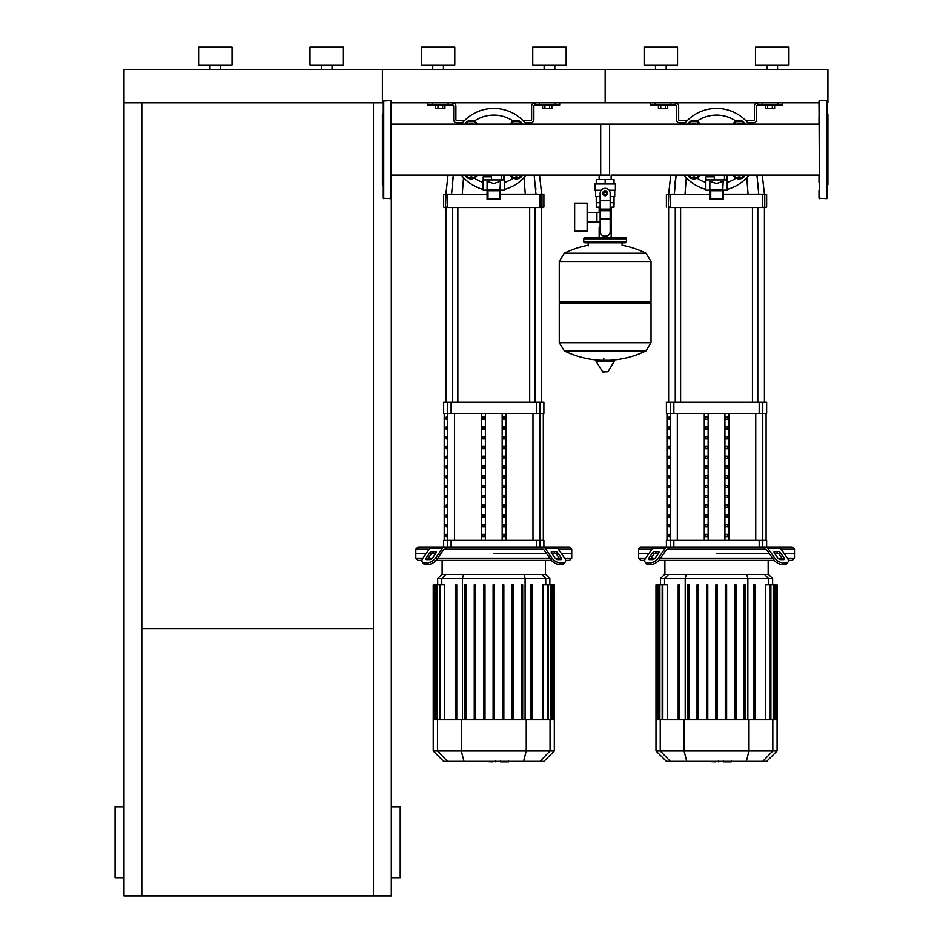 <?xml version="1.0" encoding="UTF-8"?>
<svg xmlns="http://www.w3.org/2000/svg" width="943" height="943" viewBox="0 0 943 943"><rect width="100%" height="100%" fill="white"/><g stroke="black" fill="none" stroke-linecap="round" stroke-linejoin="round"><path stroke-width="1.41" d="M124.004 878.027L115.093 878.027L115.093 806.748L124.004 806.748M391.31 878.027L400.221 878.027L400.221 806.748L391.31 806.748M373.487 102.834L373.487 895.85L391.31 895.85L391.31 190.675M373.487 895.85L124.004 895.85L124.004 102.834L382.398 102.834L382.398 69.428L827.907 69.428L827.907 102.834L827.023 102.834L827.023 112.571M141.815 628.545L373.487 628.545M141.815 102.834L141.815 895.85M818.995 108.563L818.995 102.834L605.158 102.834L605.158 69.428L605.158 102.834L391.31 102.834L391.31 108.563M391.31 116.578L391.31 124.158L609.614 124.158L609.614 175.08L391.31 175.08L391.31 182.647M772.305 105.062L772.305 108.41L774.627 108.41L774.627 105.062M772.305 108.41L767.673 108.41L767.673 105.062M767.673 108.41L765.362 108.41L765.362 105.062M549.557 105.062L549.557 108.41L551.867 108.41L551.867 105.062M549.557 108.41L544.924 108.41L544.924 105.062M544.924 108.41L542.602 108.41L542.602 105.062M665.381 105.062L665.381 108.41L667.703 108.41L667.703 105.062M665.381 108.41L660.76 108.41L660.76 105.062M660.76 108.41L658.438 108.41L658.438 105.062M442.632 105.062L442.632 108.41L444.943 108.41L444.943 105.062M442.632 108.41L438 108.41L438 105.062M438 108.41L435.69 108.41L435.69 105.062M209.983 69.428L209.983 64.973M220.674 69.428L220.674 64.973M198.619 64.973L198.619 47.15L232.037 47.15L232.037 64.973L198.619 64.973M321.363 69.428L321.363 64.973M332.054 69.428L332.054 64.973M309.999 64.973L309.999 47.15L343.417 47.15L343.417 64.973L309.999 64.973M383.294 102.834L382.398 102.834L382.398 69.428L124.004 69.428L124.004 102.834M818.995 182.647L818.995 175.08L611.147 175.08L611.147 179.535M611.147 207.154L611.147 227.204L610.168 227.204L611.147 227.204L611.147 237.447M599.159 175.08L599.159 179.535M599.159 207.154L599.159 212.434M600.137 227.204L599.159 227.204L600.137 227.204M587.135 221.923L600.137 221.923M587.135 212.434L596.931 212.434L596.931 221.923L596.931 212.434L600.137 212.434M574.652 217.185L574.652 231.212L587.135 231.212L587.135 203.146L574.652 203.146L574.652 217.185M601.233 190.227L594.903 190.227L594.903 183.991L615.402 183.991L615.402 190.227L609.072 190.227M610.168 207.154L614.023 207.154L614.058 202.698L610.168 202.698M603.367 193.35A1.78 1.78 0 0 0 605.158 195.13A1.78 1.78 0 0 0 606.938 193.35A1.78 1.78 0 0 0 605.158 191.559A1.78 1.78 0 0 0 603.367 193.35M603.815 193.35A1.332 1.332 0 0 1 605.158 192.007A1.332 1.332 0 0 1 606.49 193.35A1.332 1.332 0 0 1 605.158 194.682A1.332 1.332 0 0 1 603.815 193.35M607.386 194.635L605.158 195.92L602.931 194.635L602.931 192.054L605.158 190.769L607.386 192.054L607.386 194.635M610.168 219.035L610.168 231.66A4.456 4.456 0 0 1 605.712 236.115L604.593 236.115A4.456 4.456 0 0 1 600.137 231.66L600.137 219.035L610.168 219.035L610.168 193.35A5.01 5.01 0 0 0 605.158 188.329A5.01 5.01 0 0 0 600.137 193.35L600.137 219.035M596.247 196.462L596.247 202.698L600.137 202.698M596.282 202.698L596.282 207.154L600.137 207.154M600.137 196.462L595.575 196.462L595.575 190.227M614.73 190.227L614.73 196.462L610.168 196.462M596.282 183.991L596.282 179.535L614.023 179.535L614.023 183.991M605.158 183.991L605.158 179.535M651.035 261.388L559.27 261.388L651.035 261.506L559.27 261.506L559.27 302.055L651.035 302.055L651.035 261.388L645.943 253.196L605.158 253.196L645.943 253.196A92.225 92.225 0 0 0 622.085 245.251L622.085 242.799L625.197 242.799A1.332 1.332 0 0 0 626.541 241.455L626.541 238.791A1.332 1.332 0 0 0 625.197 237.447L585.108 237.447A1.332 1.332 0 0 0 583.764 238.791L626.541 238.791M588.22 245.911L588.22 242.799L585.108 242.799L625.197 242.799M649.703 302.055L651.035 303.387L651.035 342.592L559.27 342.592L651.035 342.592L645.943 350.902L605.158 350.902L645.943 350.902A92.225 92.225 0 0 1 609.685 360.297M651.035 303.387L559.27 303.387L559.27 342.71L651.035 342.71M600.62 360.297A92.225 92.225 0 0 1 564.362 350.902L605.158 350.902M603.815 358.635L603.815 360.297M596.447 360.297L595.964 361.145L602.801 371.99L607.987 371.719L614.341 361.145L613.858 360.297L596.447 360.297M559.27 303.387L560.602 302.055M605.158 253.196L564.362 253.196L559.27 261.388M599.159 237.447L599.159 227.204M586.44 238.791A1.332 1.332 0 0 0 585.108 237.447M623.865 238.791A1.332 1.332 0 0 1 625.197 237.447M626.541 241.455L583.764 241.455A1.332 1.332 0 0 0 585.108 242.799M818.995 101.054L819.443 198.619L818.995 101.054M818.995 190.675L818.995 198.183L826.575 198.619L826.575 100.606L827.023 198.183M827.023 130.264L827.023 116.578M827.023 185.7L827.907 184.816L827.907 114.421L827.023 113.525M827.023 168.974L827.023 160.947L827.023 168.974M827.023 183.826L827.023 182.647M818.995 116.578L818.995 124.158L600.703 124.158L600.703 175.08M390.862 198.619L390.862 100.606L390.862 198.619L383.294 198.183L383.294 101.054L390.862 100.606M383.294 185.7L382.398 184.816L382.398 114.421L383.294 113.525M696.064 124.158A3.56 3.56 0 0 0 691.761 124.158M692.622 124.158A3.124 3.124 0 0 1 695.203 124.158M689.38 124.158L690.83 121.647L696.995 121.647L698.445 124.158M687.86 124.158A6.684 6.684 0 0 1 699.965 124.158M741.304 124.158A3.56 3.56 0 0 0 737.002 124.158M737.862 124.158A3.124 3.124 0 0 1 740.432 124.158M734.621 124.158L736.07 121.647L742.235 121.647L743.685 124.158M733.1 124.158A6.684 6.684 0 0 1 745.206 124.158M699.965 175.08A6.684 6.684 0 0 1 687.86 175.08M691.761 175.08A3.56 3.56 0 0 0 696.064 175.08M695.203 175.08A3.124 3.124 0 0 1 692.622 175.08M698.445 175.08L696.995 177.579L690.83 177.579L689.38 175.08M745.206 175.08A6.684 6.684 0 0 1 733.1 175.08M737.002 175.08A3.56 3.56 0 0 0 741.304 175.08M740.432 175.08A3.124 3.124 0 0 1 737.862 175.08M743.685 175.08L742.235 177.579L736.07 177.579L734.621 175.08M748.931 124.158A41.209 41.209 0 0 0 684.123 124.158A41.209 41.209 0 0 1 716.527 108.41M684.123 175.08A41.209 41.209 0 0 0 705.835 189.413A41.209 41.209 0 0 1 684.123 175.08M727.218 189.413A41.209 41.209 0 0 0 748.931 175.08M710.739 190.734L709.843 189.838L709.843 181.256L716.527 183.602L723.21 181.256L722.314 198.395L710.739 198.395L710.739 190.734L722.314 190.734M723.21 190.156L727.218 190.156L727.218 179.913L705.835 179.913L705.835 190.156L709.843 190.38L706.059 190.38M709.843 199.291L723.21 199.291L723.21 189.838L709.843 189.838L709.843 199.291L710.739 198.395M723.21 199.291L722.314 198.395M723.21 190.38L727.006 190.38L723.21 190.38M714.299 179.913L714.299 176.789L705.977 176.789L705.977 179.913M727.006 179.465L727.006 175.08M724.472 175.08L724.472 179.465L726.558 179.465L726.558 175.08M473.303 124.158A3.56 3.56 0 0 0 469.001 124.158M469.873 124.158A3.124 3.124 0 0 1 472.443 124.158M466.62 124.158L468.07 121.647L474.246 121.647L475.685 124.158M465.111 124.158A6.684 6.684 0 0 1 477.205 124.158M518.544 124.158A3.56 3.56 0 0 0 514.241 124.158M515.114 124.158A3.124 3.124 0 0 1 517.683 124.158M511.86 124.158L513.31 121.647L519.487 121.647L520.925 124.158M510.352 124.158A6.684 6.684 0 0 1 522.446 124.158M477.205 175.08A6.684 6.684 0 0 1 465.111 175.08M469.001 175.08A3.56 3.56 0 0 0 473.303 175.08M472.443 175.08A3.124 3.124 0 0 1 469.873 175.08M475.685 175.08L474.246 177.579L468.07 177.579L466.62 175.08M522.446 175.08A6.684 6.684 0 0 1 510.352 175.08M514.241 175.08A3.56 3.56 0 0 0 518.544 175.08M517.683 175.08A3.124 3.124 0 0 1 515.114 175.08M520.925 175.08L519.487 177.579L513.31 177.579L511.86 175.08M526.182 175.08A41.209 41.209 0 0 1 504.47 189.413A41.209 41.209 0 0 0 526.182 175.08M493.778 108.41A41.209 41.209 0 0 1 526.182 124.158A41.209 41.209 0 0 0 461.375 124.158A41.209 41.209 0 0 1 493.778 108.41M461.375 175.08A41.209 41.209 0 0 0 483.087 189.413A41.209 41.209 0 0 1 461.375 175.08M487.991 190.734L487.095 189.838L487.095 181.256L493.778 183.602L500.462 181.256L499.566 198.395L487.991 198.395L487.991 190.734L499.566 190.734M500.462 190.156L504.47 190.156L504.47 179.913L483.087 179.913L483.087 190.156L487.095 190.38L483.311 190.38M487.095 199.291L500.462 199.291L500.462 189.838L487.095 189.838L487.095 199.291L487.991 198.395M500.462 199.291L499.566 198.395M500.462 190.38L504.246 190.38L500.462 190.38M491.551 179.913L491.551 176.789L483.217 176.789L483.217 179.913M504.246 179.465L504.246 175.08M501.711 175.08L501.711 179.465L503.798 179.465L503.798 175.08M731.084 761.838L723.788 761.838M722.715 761.307L718.566 761.307M715.324 761.307L718.047 761.307M715.324 761.838L701.769 761.307M508.336 761.838L501.039 761.838M499.955 761.307L495.818 761.307M492.564 761.307L495.299 761.307M492.564 761.838L479.02 761.307M781.11 549.239L794.501 549.239L794.501 553.694L784.258 553.694L794.501 553.694L794.501 558.15L787.405 558.15M668.068 549.239L667.432 549.239A2.228 1.58 90 0 0 666.324 549.899L659.44 559.612L658.332 558.044L665.204 548.319A4.456 3.147 -90 0 1 667.432 547.011L669.648 547.011L668.068 549.239L764.997 549.239L763.417 547.011L765.633 547.011A4.456 3.147 90 0 1 767.861 548.319L774.733 558.044L773.614 559.612L766.742 549.899A2.228 1.58 -90 0 0 765.633 549.239A2.228 1.58 -90 0 1 766.742 549.899M716.527 553.694L769.429 553.694L716.527 553.694M774.816 553.694L778.588 553.694L774.816 553.694M774.816 551.466L777.963 551.466A2.228 1.108 -144.7 0 1 780.651 553.046L784.187 558.044A2.228 1.108 -144.7 0 1 784.423 559.329A2.228 1.108 -144.7 0 1 783.716 559.612L780.568 559.612A2.228 1.108 -144.7 0 1 777.881 558.044L774.344 553.046A2.228 1.108 -144.7 0 1 774.109 551.761A2.228 1.108 -144.7 0 1 774.816 551.466L774.073 552.515M784.187 558.044L783.067 559.612L779.531 554.625A2.228 1.108 35.3 0 0 776.843 553.046L774.344 553.046M655.102 551.466L658.249 551.466A2.228 1.108 144.7 0 1 658.957 551.761A2.228 1.108 144.7 0 1 658.709 553.046L656.21 553.046A2.228 1.108 -35.3 0 0 653.523 554.625L649.998 559.612L648.878 558.044L652.415 553.046A2.228 1.108 144.7 0 1 655.102 551.466L656.21 553.046M658.709 553.046L655.185 558.044A2.228 1.108 144.7 0 1 652.497 559.612L649.338 559.612A2.228 1.108 144.7 0 1 648.643 559.329A2.228 1.108 144.7 0 1 648.878 558.044M645.649 558.15L638.564 558.15L638.564 553.694L648.796 553.694L638.564 553.694L638.564 549.239L640.792 547.011L792.273 547.011L794.501 549.239M765.633 549.239L764.997 549.239M773.614 559.612A6.684 3.336 35.3 0 0 781.688 564.338L784.835 564.338A6.684 3.336 35.3 0 0 786.945 563.478L788.065 561.898A6.684 3.336 -144.7 0 0 787.334 558.044L780.462 548.319A4.456 3.147 -90 0 0 778.234 547.011L765.633 547.011M781.688 564.338L782.796 562.771A6.684 3.336 -144.7 0 1 774.733 558.044M782.796 562.771L785.943 562.771L784.835 564.338M786.945 563.478L788.065 561.898A6.684 3.336 -144.7 0 1 785.943 562.771M667.432 547.011L654.831 547.011A4.456 3.147 90 0 0 652.603 548.319L645.731 558.044A6.684 3.336 144.7 0 0 645 561.898L646.108 563.478A6.684 3.336 -35.3 0 0 648.23 564.338L651.377 564.338A6.684 3.336 -35.3 0 0 659.44 559.612M648.23 564.338L647.11 562.771A6.684 3.336 144.7 0 1 645 561.898L646.108 563.478M647.11 562.771L650.269 562.771L651.377 564.338M658.332 558.044A6.684 3.336 144.7 0 1 650.269 562.771M638.564 549.239L651.955 549.239M654.477 553.694L658.249 553.694L654.477 553.694M782.03 558.15L777.963 558.15M772.588 558.15L660.477 558.15M655.102 558.15L651.024 558.15M638.564 558.15L640.792 560.378L644.694 560.378M658.839 560.378L774.227 560.378M788.372 560.378L792.273 560.378L794.501 558.15M668.563 574.452L664.591 574.452L660.442 578.613L772.623 578.613L768.474 574.452L668.563 574.452L664.556 578.613L664.556 584.837M717.199 584.837L717.199 719.78L717.199 584.837L715.867 584.837L715.867 719.78M736.035 584.837L736.035 719.78L736.035 584.837L734.703 584.837L734.703 719.78M662.846 719.78L662.846 584.837L667.455 584.837L667.455 719.78M688.944 719.78L688.944 584.837L687.612 584.837L687.612 719.78M678.194 719.78L678.194 584.837L679.526 584.837L679.526 719.78M707.78 719.78L707.78 584.837L706.448 584.837L706.448 719.78M698.362 719.78L698.362 584.837L697.03 584.837L697.03 719.78M777.079 750.923L655.986 750.923L666.371 761.307L766.694 761.307L777.079 750.923L777.079 719.78L655.986 719.78L655.986 584.837M658.084 719.78L658.084 584.837L659.888 584.837L659.216 584.837L659.216 719.78M657.012 719.78L657.012 584.837L656.34 584.837L657.412 584.837L657.412 719.78M662.175 719.78L662.175 584.837L659.888 584.837L659.888 719.78M726.617 719.78L726.617 584.837L725.285 584.837L725.285 719.78M754.871 719.78L754.871 584.837L753.54 584.837L753.54 719.78L753.54 584.837M745.453 719.78L745.453 584.837L744.121 584.837L744.121 719.78M765.61 719.78L765.61 584.837L773.838 584.837L773.177 584.837L773.177 719.78M770.879 719.78L770.879 584.837L770.219 584.837L770.219 719.78M773.838 719.78L773.838 584.837L776.726 584.837L776.054 584.837L776.054 719.78M775.653 719.78L775.653 584.837L774.981 584.837L774.981 719.78M776.726 584.837L776.726 719.78M558.35 549.239L571.741 549.239L571.741 553.694L561.509 553.694L571.741 553.694L571.741 558.15L564.657 558.15M445.308 549.239L444.672 549.239A2.228 1.58 90 0 0 443.564 549.899L436.692 559.612L435.572 558.044L442.444 548.319A4.456 3.147 -90 0 1 444.672 547.011L446.899 547.011L445.308 549.239L542.249 549.239L540.657 547.011L542.873 547.011A4.456 3.147 90 0 1 545.101 548.319L551.973 558.044L550.865 559.612L543.993 549.899A2.228 1.58 -90 0 0 542.873 549.239A2.228 1.58 -90 0 1 543.993 549.899M493.778 553.694L546.681 553.694L493.778 553.694M552.056 553.694L555.828 553.694L552.056 553.694M552.056 551.466L555.203 551.466A2.228 1.108 -144.7 0 1 557.891 553.046L561.427 558.044A2.228 1.108 -144.7 0 1 561.674 559.329A2.228 1.108 -144.7 0 1 560.967 559.612L557.82 559.612A2.228 1.108 -144.7 0 1 555.121 558.044L551.596 553.046A2.228 1.108 -144.7 0 1 551.349 551.761A2.228 1.108 -144.7 0 1 552.056 551.466L551.313 552.515M561.427 558.044L560.307 559.612L556.783 554.625A2.228 1.108 35.3 0 0 554.095 553.046L551.596 553.046M432.342 551.466L435.501 551.466A2.228 1.108 144.7 0 1 436.196 551.761A2.228 1.108 144.7 0 1 435.961 553.046L433.462 553.046A2.228 1.108 -35.3 0 0 430.774 554.625L427.238 559.612L426.13 558.044L429.654 553.046A2.228 1.108 144.7 0 1 432.342 551.466L433.462 553.046M435.961 553.046L432.424 558.044A2.228 1.108 144.7 0 1 429.737 559.612L426.59 559.612A2.228 1.108 144.7 0 1 425.882 559.329A2.228 1.108 144.7 0 1 426.13 558.044M540.009 402.225L540.009 413.364L543.899 413.364L543.899 402.225L443.658 402.225L443.658 413.364L540.009 413.364L539.997 540.327L543.899 540.327L543.899 547.011L569.513 547.011L571.741 549.239M542.873 549.239L542.249 549.239M550.865 559.612A6.684 3.336 35.3 0 0 558.928 564.338L562.075 564.338A6.684 3.336 35.3 0 0 564.197 563.478L565.305 561.898A6.684 3.336 -144.7 0 0 564.574 558.044L557.702 548.319A4.456 3.147 -90 0 0 555.474 547.011L542.873 547.011M558.928 564.338L560.048 562.771A6.684 3.336 -144.7 0 1 551.973 558.044M560.048 562.771L563.195 562.771L562.075 564.338M564.197 563.478L565.305 561.898A6.684 3.336 -144.7 0 1 563.195 562.771M444.672 547.011L432.071 547.011A4.456 3.147 90 0 0 429.843 548.319L422.971 558.044A6.684 3.336 144.7 0 0 422.24 561.898L423.36 563.478A6.684 3.336 -35.3 0 0 425.47 564.338L428.617 564.338A6.684 3.336 -35.3 0 0 436.692 559.612M425.47 564.338L424.362 562.771A6.684 3.336 144.7 0 1 422.24 561.898L423.36 563.478M424.362 562.771L427.509 562.771L428.617 564.338M435.572 558.044A6.684 3.336 144.7 0 1 427.509 562.771M422.9 558.15L415.816 558.15L415.816 553.694L426.047 553.694L415.816 553.694L415.816 549.239L418.044 547.011L540.657 547.011M415.816 549.239L429.195 549.239M431.717 553.694L435.501 553.694L431.717 553.694M559.282 558.15L555.215 558.15M549.828 558.15L437.729 558.15M432.342 558.15L428.275 558.15M415.816 558.15L418.044 560.378L421.945 560.378M436.09 560.378L551.466 560.378M565.611 560.378L569.513 560.378L571.741 558.15M445.815 574.452L441.843 574.452L437.682 578.613L549.863 578.613L545.714 574.452L445.815 574.452L441.796 578.613L441.796 584.837M440.086 719.78L440.086 584.837L444.695 584.837L444.695 719.78M466.184 719.78L466.184 584.837L464.852 584.837L464.852 719.78M455.434 719.78L455.434 584.837L456.766 584.837L456.766 719.78M485.02 719.78L485.02 584.837L483.688 584.837L483.688 719.78M475.602 719.78L475.602 584.837L474.27 584.837L474.27 719.78M493.106 719.78L493.106 584.837L494.438 584.837L494.438 719.78M554.319 750.923L433.226 750.923L443.611 761.307L543.946 761.307L554.319 750.923L554.319 719.78L433.226 719.78L433.226 584.837M435.324 719.78L435.324 584.837L437.128 584.837L436.468 584.837L436.468 719.78M434.251 719.78L434.251 584.837L433.591 584.837L434.652 584.837L434.652 719.78M439.426 719.78L439.426 584.837L437.128 584.837L437.128 719.78M513.275 719.78L513.275 584.837L511.943 584.837L511.943 719.78M503.857 719.78L503.857 584.837L502.525 584.837L502.525 719.78M532.111 584.837L532.111 719.78L532.111 584.837L530.779 584.837L530.779 719.78M522.693 719.78L522.693 584.837L521.361 584.837L521.361 719.78M542.85 719.78L542.85 584.837L551.089 584.837L550.417 584.837L550.417 719.78M548.131 719.78L548.131 584.837L547.459 584.837L547.459 719.78M551.089 719.78L551.089 584.837L553.965 584.837L553.293 584.837L553.293 719.78M552.893 719.78L552.893 584.837L552.221 584.837L552.221 719.78M553.965 584.837L553.965 719.78M668.941 507.263L669.589 507.263L669.589 505.035L668.941 505.035L668.941 507.263L669.589 507.263M668.941 505.035L669.589 505.035M668.941 517.023L669.589 517.023L669.589 514.795L668.941 514.795L668.941 517.023L669.589 517.023M668.941 514.795L669.589 514.795M668.941 438.896L669.589 438.896L669.589 436.668L668.941 436.668L668.941 438.896L669.589 438.896M668.941 436.668L669.589 436.668M668.941 458.428L669.589 458.428L669.589 456.2L668.941 456.2L668.941 458.428L669.589 458.428M668.941 456.2L669.589 456.2M668.941 526.795L669.589 526.795L669.589 524.567L668.941 524.567L668.941 526.795L669.589 526.795M668.941 524.567L669.589 524.567M668.941 497.491L669.589 497.491L669.589 495.264L668.941 495.264L668.941 497.491L669.589 497.491M668.941 495.264L669.589 495.264M668.941 487.731L669.589 487.731L669.589 485.504L668.941 485.504L668.941 487.731L669.589 487.731M668.941 485.504L669.589 485.504M668.941 448.656L669.589 448.656L669.589 446.428L668.941 446.428L668.941 448.656L669.589 448.656M668.941 446.428L669.589 446.428M669.589 468.188L669.589 465.96L668.941 465.96L668.941 468.188L669.589 468.188L668.941 468.188M668.941 465.96L669.589 465.96M668.941 429.124L669.589 429.124L669.589 426.896L668.941 426.896L668.941 429.124L669.589 429.124M668.941 426.896L669.589 426.896M669.589 477.96L669.589 475.732L668.941 475.732L668.941 477.96L669.589 477.96L668.941 477.96M668.941 475.732L669.589 475.732M668.941 419.352L669.589 419.352L669.589 417.136L668.941 417.136L668.941 419.352L669.589 419.352M668.941 417.136L669.589 417.136M668.941 536.567L669.589 536.567L669.589 534.339L668.941 534.339L668.941 536.567L669.589 536.567M668.941 534.339L669.589 534.339M446.192 507.263L446.829 507.263L446.829 505.035L446.192 505.035L446.192 507.263L446.829 507.263M446.192 505.035L446.829 505.035M446.192 517.023L446.829 517.023L446.829 514.795L446.192 514.795L446.192 517.023L446.829 517.023M446.192 514.795L446.829 514.795M446.192 438.896L446.829 438.896L446.829 436.668L446.192 436.668L446.192 438.896L446.829 438.896M446.192 436.668L446.829 436.668M446.192 458.428L446.829 458.428L446.829 456.2L446.192 456.2L446.192 458.428L446.829 458.428M446.192 456.2L446.829 456.2M446.192 526.795L446.829 526.795L446.829 524.567L446.192 524.567L446.192 526.795L446.829 526.795M446.192 524.567L446.829 524.567M446.192 497.491L446.829 497.491L446.829 495.264L446.192 495.264L446.192 497.491L446.829 497.491M446.192 495.264L446.829 495.264M446.192 487.731L446.829 487.731L446.829 485.504L446.192 485.504L446.192 487.731L446.829 487.731M446.192 485.504L446.829 485.504M446.192 448.656L446.829 448.656L446.829 446.428L446.192 446.428L446.192 448.656L446.829 448.656M446.192 446.428L446.829 446.428M446.829 468.188L446.829 465.96L446.192 465.96L446.192 468.188L446.829 468.188L446.192 468.188M446.192 465.96L446.829 465.96M446.192 429.124L446.829 429.124L446.829 426.896L446.192 426.896L446.192 429.124L446.829 429.124M446.192 426.896L446.829 426.896M446.829 477.96L446.829 475.732L446.192 475.732L446.192 477.96L446.829 477.96L446.192 477.96M446.192 475.732L446.829 475.732M446.192 419.352L446.829 419.352L446.829 417.136L446.192 417.136L446.192 419.352L446.829 419.352M446.192 417.136L446.829 417.136M446.192 536.567L446.829 536.567L446.829 534.339L446.192 534.339L446.192 536.567L446.829 536.567M446.192 534.339L446.829 534.339M707.498 436.668L707.498 438.896L705.564 438.896L705.564 436.668L707.498 436.668L705.564 436.668M707.498 438.896L705.564 438.896M727.501 475.732L725.568 475.732L727.501 475.732L727.501 477.96L725.568 477.96L725.568 475.732M727.501 477.96L725.568 477.96M727.501 534.339L725.568 534.339L727.501 534.339L727.501 536.567L725.568 536.567L725.568 534.339M727.501 536.567L725.568 536.567M707.498 475.732L707.498 477.96L705.564 477.96L705.564 475.732L707.498 475.732L705.564 475.732M707.498 477.96L705.564 477.96M727.501 524.567L725.568 524.567L727.501 524.567L727.501 526.795L725.568 526.795L725.568 524.567M727.501 526.795L725.568 526.795M707.498 534.339L707.498 536.567L705.564 536.567L705.564 534.339L707.498 534.339L705.564 534.339M707.498 536.567L705.564 536.567M727.501 514.795L725.568 514.795L727.501 514.795L727.501 517.023L725.568 517.023L725.568 514.795M727.501 517.023L725.568 517.023M707.498 524.567L707.498 526.795L705.564 526.795L705.564 524.567L707.498 524.567L705.564 524.567M707.498 526.795L705.564 526.795M727.501 505.035L725.568 505.035L727.501 505.035L727.501 507.263L725.568 507.263L725.568 505.035M727.501 507.263L725.568 507.263M707.498 514.795L707.498 517.023L705.564 517.023L705.564 514.795L707.498 514.795L705.564 514.795M707.498 517.023L705.564 517.023M727.501 495.264L725.568 495.264L727.501 495.264L727.501 497.491L725.568 497.491L725.568 495.264M727.501 497.491L725.568 497.491M707.498 505.035L707.498 507.263L705.564 507.263L705.564 505.035L707.498 505.035L705.564 505.035M707.498 507.263L705.564 507.263M727.501 485.504L725.568 485.504L727.501 485.504L727.501 487.731L725.568 487.731L725.568 485.504M727.501 487.731L725.568 487.731M707.498 495.264L707.498 497.491L705.564 497.491L705.564 495.264L707.498 495.264L705.564 495.264M707.498 497.491L705.564 497.491M727.501 426.896L725.568 426.896L727.501 426.896L727.501 429.124L725.568 429.124L725.568 426.896M727.501 429.124L725.568 429.124M707.498 485.504L707.498 487.731L705.564 487.731L705.564 485.504L707.498 485.504L705.564 485.504M707.498 487.731L705.564 487.731M727.501 465.96L725.568 465.96L727.501 465.96L727.501 468.188L725.568 468.188L725.568 465.96M727.501 468.188L725.568 468.188M707.498 426.896L707.498 429.124L705.564 429.124L705.564 426.896L707.498 426.896L705.564 426.896M707.498 429.124L705.564 429.124M727.501 456.2L725.568 456.2L727.501 456.2L727.501 458.428L725.568 458.428L725.568 456.2M727.501 458.428L725.568 458.428M707.498 465.96L707.498 468.188L705.564 468.188L705.564 465.96L707.498 465.96L705.564 465.96M707.498 468.188L705.564 468.188M727.501 417.136L725.568 417.136L727.501 417.136L727.501 419.352L725.568 419.352L725.568 417.136M727.501 419.352L725.568 419.352M707.498 456.2L707.498 458.428L705.564 458.428L705.564 456.2L707.498 456.2L705.564 456.2M707.498 458.428L705.564 458.428M727.501 446.428L725.568 446.428L727.501 446.428L727.501 448.656L725.568 448.656L725.568 446.428M727.501 448.656L725.568 448.656M707.498 417.136L707.498 419.352L705.564 419.352L705.564 417.136L707.498 417.136L705.564 417.136M707.498 419.352L705.564 419.352M727.501 436.668L725.568 436.668L727.501 436.668L727.501 438.896L725.568 438.896L725.568 436.668M727.501 438.896L725.568 438.896M707.498 446.428L707.498 448.656L705.564 448.656L705.564 446.428L707.498 446.428L705.564 446.428M707.498 448.656L705.564 448.656M708.134 413.364L708.134 540.327M724.919 413.364L724.919 540.327M728.786 413.364L728.786 540.327M704.28 413.364L704.28 540.327M766.647 547.011L766.647 540.327L666.406 540.327L666.406 547.011M670.296 402.225L670.296 413.364L766.647 413.364L766.647 402.225L666.406 402.225L666.406 413.364L670.296 413.364L670.296 547.011M484.737 436.668L484.737 438.896L482.804 438.896L482.804 436.668L484.737 436.668L482.804 436.668M484.737 438.896L482.804 438.896M504.741 475.732L502.808 475.732L504.741 475.732L504.741 477.96L502.808 477.96L502.808 475.732M504.741 477.96L502.808 477.96M504.741 534.339L502.808 534.339L504.741 534.339L504.741 536.567L502.808 536.567L502.808 534.339M504.741 536.567L502.808 536.567M484.737 475.732L484.737 477.96L482.804 477.96L482.804 475.732L484.737 475.732L482.804 475.732M484.737 477.96L482.804 477.96M504.741 524.567L502.808 524.567L504.741 524.567L504.741 526.795L502.808 526.795L502.808 524.567M504.741 526.795L502.808 526.795M484.737 534.339L484.737 536.567L482.804 536.567L482.804 534.339L484.737 534.339L482.804 534.339M484.737 536.567L482.804 536.567M504.741 514.795L502.808 514.795L504.741 514.795L504.741 517.023L502.808 517.023L502.808 514.795M504.741 517.023L502.808 517.023M484.737 524.567L484.737 526.795L482.804 526.795L482.804 524.567L484.737 524.567L482.804 524.567M484.737 526.795L482.804 526.795M504.741 505.035L502.808 505.035L504.741 505.035L504.741 507.263L502.808 507.263L502.808 505.035M504.741 507.263L502.808 507.263M484.737 514.795L484.737 517.023L482.804 517.023L482.804 514.795L484.737 514.795L482.804 514.795M484.737 517.023L482.804 517.023M504.741 495.264L502.808 495.264L504.741 495.264L504.741 497.491L502.808 497.491L502.808 495.264M504.741 497.491L502.808 497.491M484.737 505.035L484.737 507.263L482.804 507.263L482.804 505.035L484.737 505.035L482.804 505.035M484.737 507.263L482.804 507.263M504.741 485.504L502.808 485.504L504.741 485.504L504.741 487.731L502.808 487.731L502.808 485.504M504.741 487.731L502.808 487.731M484.737 495.264L484.737 497.491L482.804 497.491L482.804 495.264L484.737 495.264L482.804 495.264M484.737 497.491L482.804 497.491M504.741 426.896L502.808 426.896L504.741 426.896L504.741 429.124L502.808 429.124L502.808 426.896M504.741 429.124L502.808 429.124M484.737 485.504L484.737 487.731L482.804 487.731L482.804 485.504L484.737 485.504L482.804 485.504M484.737 487.731L482.804 487.731M504.741 465.96L502.808 465.96L504.741 465.96L504.741 468.188L502.808 468.188L502.808 465.96M504.741 468.188L502.808 468.188M484.737 426.896L484.737 429.124L482.804 429.124L482.804 426.896L484.737 426.896L482.804 426.896M484.737 429.124L482.804 429.124M504.741 456.2L502.808 456.2L504.741 456.2L504.741 458.428L502.808 458.428L502.808 456.2M504.741 458.428L502.808 458.428M484.737 465.96L484.737 468.188L482.804 468.188L482.804 465.96L484.737 465.96L482.804 465.96M484.737 468.188L482.804 468.188M504.741 417.136L502.808 417.136L504.741 417.136L504.741 419.352L502.808 419.352L502.808 417.136M504.741 419.352L502.808 419.352M484.737 456.2L484.737 458.428L482.804 458.428L482.804 456.2L484.737 456.2L482.804 456.2M484.737 458.428L482.804 458.428M504.741 446.428L502.808 446.428L504.741 446.428L504.741 448.656L502.808 448.656L502.808 446.428M504.741 448.656L502.808 448.656M484.737 417.136L484.737 419.352L482.804 419.352L482.804 417.136L484.737 417.136L482.804 417.136M484.737 419.352L482.804 419.352M504.741 436.668L502.808 436.668L504.741 436.668L504.741 438.896L502.808 438.896L502.808 436.668M504.741 438.896L502.808 438.896M484.737 446.428L484.737 448.656L482.804 448.656L482.804 446.428L484.737 446.428L482.804 446.428M484.737 448.656L482.804 448.656M485.386 413.364L485.386 540.327M502.171 413.364L502.171 540.327M506.026 413.364L506.026 540.327M481.519 413.364L481.519 540.327M540.009 547.011L540.009 540.327L443.658 540.327L443.658 547.011M668.634 402.225L668.634 207.531M764.419 402.225L764.419 207.531L766.211 207.531L668.752 207.531M752.443 207.531L752.443 402.225M757.795 207.531L757.795 402.225M445.886 402.225L445.886 207.531L543.451 207.531L541.671 207.531L541.671 402.225M529.695 207.531L529.695 402.225M535.035 207.531L535.035 402.225M766.211 207.531L764.761 207.095L764.761 194.612L766.211 194.164L723.21 194.164M709.843 194.164L666.406 194.612L709.843 194.612M746.785 177.602L748.047 194.164L758.738 194.164L756.934 175.08M762.286 175.08L764.419 194.164L758.738 194.164M670.779 175.08L668.634 194.164L674.328 194.164L676.119 175.08L674.834 183.956M679.773 124.158L680.221 122.885L679.773 124.158L679.773 123.333L684.795 123.333M748.27 123.333L752.844 122.885L753.292 124.158M758.231 183.991L758.644 189.814M685.019 194.164L686.28 177.602M543.451 207.531L542.001 207.095L542.001 194.612L543.451 194.164L500.462 194.164M487.095 194.164L443.658 194.612L487.095 194.612M524.025 177.602L525.286 194.164L535.978 194.164L534.186 175.08M539.537 175.08L541.671 194.164L535.978 194.164M448.019 175.08L445.886 194.164L451.567 194.164L453.371 175.08L452.086 183.956M459.253 124.158L459.253 123.333L457.461 122.885L457.025 124.158M525.51 123.333L530.084 122.885L530.532 124.158M535.471 183.991L535.883 189.814M462.27 194.164L463.52 177.602M670.862 102.834L670.862 105.062L675.318 105.062L675.318 102.834A3.336 3.336 0 0 1 678.665 106.182L678.665 119.549A1.108 1.108 0 0 0 679.773 120.657L687.211 120.657M670.862 105.062L655.055 105.062L655.055 102.834M650.599 105.062L650.599 102.834L650.599 105.062L655.055 105.062M778.01 102.834L778.01 105.062L782.466 105.062L782.466 102.834M778.01 105.062L762.192 105.062L762.192 102.834M745.854 120.657L753.292 120.657A1.108 1.108 0 0 0 754.4 119.549L754.4 106.182A3.336 3.336 0 0 1 757.736 102.834L757.736 105.062L762.192 105.062M685.172 122.885L679.773 122.885A3.336 3.336 0 0 1 676.437 119.549L676.437 106.182A1.108 1.108 0 0 0 675.318 105.062M747.893 122.885L753.292 122.885A3.336 3.336 0 0 0 756.628 119.549L756.628 106.182A1.108 1.108 0 0 1 757.736 105.062M448.114 102.834L448.114 105.062L452.569 105.062L452.569 102.834L452.569 105.062A1.108 1.108 0 0 1 453.677 106.182L453.677 119.549A3.336 3.336 0 0 0 457.025 122.885L462.412 122.885M448.114 105.062L432.295 105.062L432.295 102.834M427.839 105.062L427.839 102.834L427.839 105.062L432.295 105.062M555.262 102.834L555.262 105.062L559.706 105.062L559.706 102.834M555.262 105.062L539.443 105.062L539.443 102.834M525.145 122.885L530.532 122.885A3.336 3.336 0 0 0 533.868 119.549L533.868 106.182A1.108 1.108 0 0 1 534.987 105.062L534.987 102.834L534.987 105.062L539.443 105.062M523.094 120.657L530.532 120.657A1.108 1.108 0 0 0 531.64 119.549L531.64 106.182A3.336 3.336 0 0 1 534.987 102.834M452.569 102.834A3.336 3.336 0 0 1 455.905 106.182L455.905 119.549A1.108 1.108 0 0 0 457.025 120.657L464.451 120.657M655.491 69.428L655.491 64.973M666.194 69.428L666.194 64.973M644.14 64.973L644.14 47.15L677.545 47.15L677.545 64.973L644.14 64.973M766.871 69.428L766.871 64.973M777.562 69.428L777.562 64.973M755.508 64.973L755.508 47.15L788.926 47.15L788.926 64.973L755.508 64.973M432.743 69.428L432.743 64.973M443.434 69.428L443.434 64.973M421.38 64.973L421.38 47.15L454.797 47.15L454.797 64.973L421.38 64.973M544.123 69.428L544.123 64.973M554.814 69.428L554.814 64.973M532.76 64.973L532.76 47.15L566.165 47.15L566.165 64.973L532.76 64.973M600.137 200.753L610.168 200.753M600.137 209.098L610.168 209.098M600.137 210.69L610.168 210.69M602.318 371.719L607.987 371.719M595.964 361.145L614.341 361.145M383.73 198.619L383.73 100.606M736 121.105A34.526 34.526 0 0 0 697.066 121.105M697.066 178.133A34.526 34.526 0 0 0 705.835 182.447M727.218 182.447A34.526 34.526 0 0 0 736 178.133M709.843 190.156L705.835 190.156M513.251 121.105A34.526 34.526 0 0 0 474.305 121.105M474.305 178.133A34.526 34.526 0 0 0 483.087 182.447M504.47 182.447A34.526 34.526 0 0 0 513.251 178.133M487.095 190.156L483.087 190.156M776.843 553.046L777.963 551.466M779.531 554.625L780.651 553.046M658.992 552.515L658.249 551.466M653.523 554.625L652.415 553.046M767.861 548.319L780.462 548.319M652.603 548.319L665.204 548.319M685.207 719.78L685.207 578.613L686.28 574.452M747.858 719.78L747.858 578.613L746.785 574.452M764.49 574.452L768.51 578.613L768.51 584.837M772.812 719.78L772.812 750.923L762.781 761.307M749.001 719.78L749.001 750.923L746.326 761.307M670.284 761.307L660.253 750.923L660.253 719.78M684.064 719.78L684.064 750.923L686.74 761.307M554.095 553.046L555.203 551.466M556.783 554.625L557.891 553.046M436.244 552.515L435.501 551.466M430.774 554.625L429.654 553.046M545.101 548.319L557.702 548.319M429.843 548.319L442.444 548.319M462.459 719.78L462.459 578.613L463.532 574.452M525.098 719.78L525.098 578.613L524.025 574.452M541.742 574.452L545.749 578.613L545.749 584.837M550.052 719.78L550.052 750.923L540.021 761.307M526.253 719.78L526.253 750.923L523.565 761.307M447.524 761.307L437.493 750.923L437.493 719.78M461.304 719.78L461.304 750.923L463.98 761.307M677.322 413.364L677.322 540.327M755.744 540.327L755.744 413.364M762.769 402.225L762.769 547.011M454.561 413.364L454.561 540.327M447.56 540.327L447.56 413.364M532.984 540.327L532.984 413.364M673.868 547.011L673.868 540.327M759.186 540.327L759.186 547.011M673.868 413.364L673.868 402.225M759.186 402.225L759.186 413.364M451.119 547.011L451.119 540.327M447.536 540.327L447.536 547.011M536.437 540.327L536.437 547.011M451.119 413.364L451.119 402.225M447.536 402.225L447.536 413.364M536.437 402.225L536.437 413.364M723.21 194.612L762.722 194.612L762.722 207.095L764.313 207.531M670.379 207.531L762.687 207.531M670.343 194.612L670.343 207.095L668.304 207.095L668.752 194.164M762.687 194.164L764.761 194.612M751.064 122.885L751.064 124.158M682.001 124.158L682.001 122.885M500.462 194.612L539.962 194.612L539.962 207.095L541.565 207.531M447.619 207.531L539.926 207.531M445.992 207.531L444.106 207.531M447.583 194.612L447.583 207.095L445.544 207.095L445.992 194.164M539.926 194.164L542.001 194.612M528.304 122.885L528.304 124.158M459.253 122.885L462.035 123.333M614.058 196.462L614.058 202.698M564.362 350.902L559.27 342.71M588.22 245.251A92.225 92.225 0 0 0 564.362 253.196M583.764 241.455L583.764 238.791M826.575 100.606L819.443 100.606M708.287 176.789L708.287 175.08M485.539 176.789L485.539 175.08M731.285 760.942L731.285 761.838M723.246 760.942L723.246 761.838M718.507 760.942L718.507 761.838M508.536 760.942L508.536 761.838M500.497 760.942L500.497 761.838M495.759 760.942L495.759 761.838M768.168 560.378L768.168 574.452M660.442 584.837L660.442 578.613M664.898 560.378L664.898 574.452M656.34 719.78L656.34 584.837M772.623 584.837L772.623 578.613M777.079 719.78L777.079 584.837M655.986 750.923L655.986 719.78M545.408 560.378L545.408 574.452M437.682 584.837L437.682 578.613M442.137 560.378L442.137 574.452M433.591 719.78L433.591 584.837M549.863 584.837L549.863 578.613M554.319 719.78L554.319 584.837M433.226 750.923L433.226 719.78M666.972 413.364L666.972 540.327M766.093 413.364L766.093 540.327M444.212 413.364L444.212 540.327M543.333 413.364L543.333 540.327M680.61 402.225L680.61 207.531M675.271 402.225L675.271 207.531M457.862 402.225L457.862 207.531M452.51 402.225L452.51 207.531M766.647 207.095L766.647 194.612M666.406 207.095L666.406 194.612M543.899 207.095L543.899 194.612M443.658 207.095L443.658 194.612"/></g></svg>
